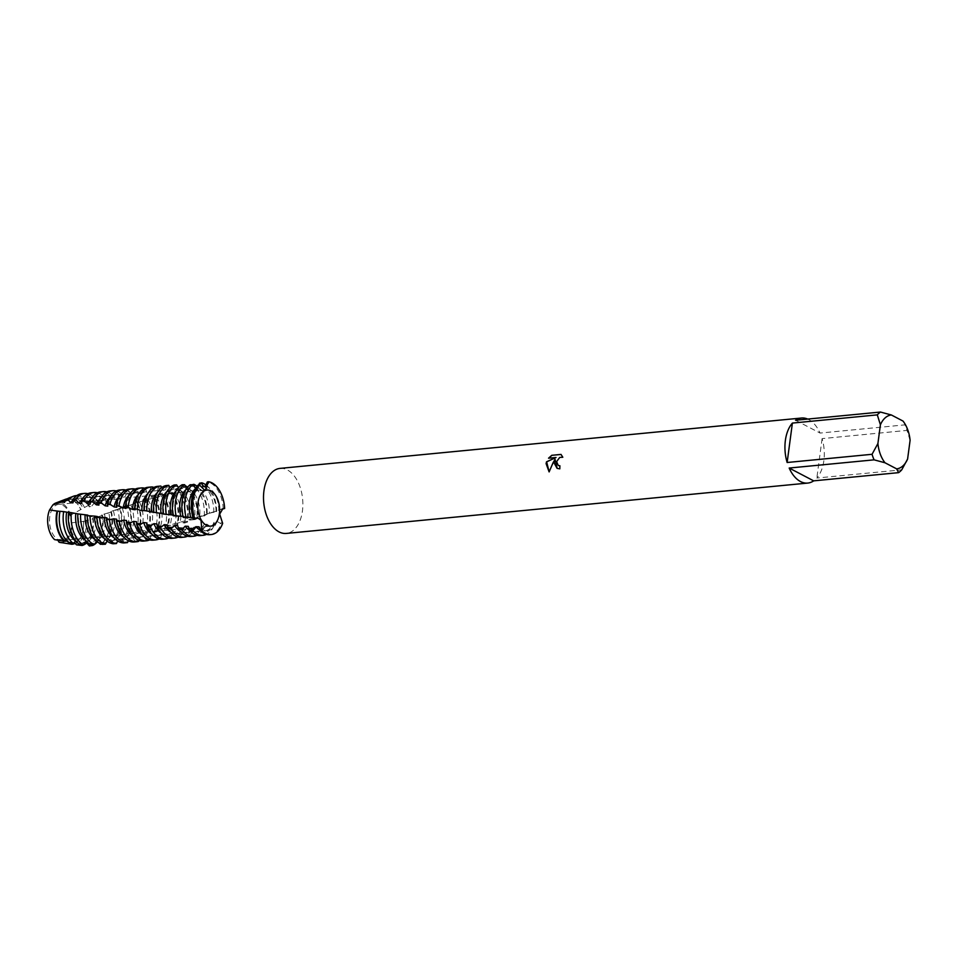 <?xml version="1.0" encoding="UTF-8"?>
<svg xmlns="http://www.w3.org/2000/svg" width="958" height="958" viewBox="0 0 958 958"><rect width="100%" height="100%" fill="white"/><g stroke="black" fill="none" stroke-linecap="round" stroke-linejoin="round"><path stroke-width="0.72" stroke-dasharray="4.79 3.59" d="M807.714 419.077A32.668 19.519 -95.5 0 1 820.048 433.064L904.975 424.861A32.668 19.519 -95.5 0 1 907.01 430.405L822.096 438.608A32.668 19.519 -95.5 0 1 823.868 460.618A32.668 19.519 -95.5 0 1 816.839 478.03L901.753 469.827M280.047 468.39A32.668 19.519 -95.5 0 1 302.441 510.973A32.668 19.519 -95.5 0 1 286.334 533.426M557.137 468.378L559.927 468.917A32.476 19.411 -95.5 0 1 560.011 465.839L559.903 465.851M558.346 465.516L556.778 463.361L556.73 461.684L559.843 457.481L562.921 457.301L561.101 454.475M549.138 471.887L555.161 459.361M548.706 458.187L556.155 457.541M822.096 438.608L816.839 478.03M910.1 440.321L907.01 430.405M904.975 424.861L903.777 422.047M795.559 420.251L820.048 433.064M71.096 528.002A18.13 10.837 -95.5 0 1 62.15 540.468A18.13 10.837 -95.5 0 1 49.732 516.841A18.13 10.837 -95.5 0 1 58.666 504.387A18.13 10.837 -95.5 0 1 71.096 528.002M149.604 539.845L151.172 535.402L154.334 534.923L157.316 538.731L160.525 538.192L161.866 533.702L164.992 533.151L168.213 536.815L171.398 536.193L172.476 531.786L175.589 531.175L179.026 534.636L182.188 533.953L183.026 529.654L186.115 528.984L189.744 532.217L192.881 531.462L193.48 527.343L196.534 526.625L200.342 529.582L203.443 528.78L203.803 524.876L206.832 524.122L210.82 526.768L213.874 525.906L214.041 522.254L217.035 521.439A22.333 13.352 -95.5 0 1 207.515 530.66A22.333 13.352 -95.5 0 1 202.533 529.606A22.333 13.352 -95.5 0 1 198.953 526.804M76.772 495.621A25.159 15.029 -95.5 0 1 81.478 496.843A25.159 15.029 -95.5 0 1 89.082 504.998L70.485 515.224L71.766 522.829A20.07 11.987 -95.5 0 1 71.551 528.672A20.07 11.987 -95.5 0 1 60.031 542.444M73.203 499.992A22.333 13.352 -95.5 0 1 77.454 498.34A22.333 13.352 -95.5 0 1 82.424 499.393A22.333 13.352 -95.5 0 1 89.286 506.842L89.082 504.998M76.484 544.839A23.878 14.274 84.5 0 0 87.705 528.505A23.878 14.274 84.5 0 0 87.885 520.362L93.213 518.745A25.159 15.029 -95.5 0 1 93.118 528.445A25.159 15.029 -95.5 0 1 86.699 542.887M72.976 502.866A22.333 13.352 -95.5 0 1 80.233 498.064A22.333 13.352 -95.5 0 1 85.214 499.118A22.333 13.352 -95.5 0 1 91.788 506.064L89.286 506.842M64.545 502.459A22.333 13.352 -95.5 0 1 70.772 498.986A22.333 13.352 -95.5 0 1 75.754 500.04A22.333 13.352 -95.5 0 1 83.262 508.782M84.412 507.297A23.878 14.274 84.5 0 0 76.652 498.507A23.878 14.274 84.5 0 0 69.06 497.921M66.15 499.645A22.333 13.352 -95.5 0 1 67.994 499.25A22.333 13.352 -95.5 0 1 72.964 500.304A22.333 13.352 -95.5 0 1 80.723 509.608M125.917 508.494A22.333 13.352 -95.5 0 1 136.994 492.592A22.333 13.352 -95.5 0 1 141.341 493.334L138.946 493.789L137.353 489.885L135.042 490.4L133.21 494.951L130.815 495.478L129.486 491.694L127.151 492.28L125.055 496.795L122.648 497.37L121.558 493.765L119.211 494.412L116.84 498.831L114.421 499.465L113.571 496.064L111.2 496.783L108.577 501.07L106.122 501.764L105.5 498.591L103.117 499.381L100.231 503.477L97.752 504.219L97.345 501.333L94.926 502.184A26.561 15.867 84.5 0 0 87.681 494.939A26.561 15.867 84.5 0 0 81.777 493.681M67.3 498.807A22.848 13.663 -95.5 0 1 72.784 499.837A22.848 13.663 -95.5 0 1 80.676 509.237M89.405 545.952A26.561 15.867 84.5 0 0 99.967 528.289A26.561 15.867 84.5 0 0 99.836 516.29L102.506 515.236A26.561 15.867 -95.5 0 1 102.757 528.026A26.561 15.867 -95.5 0 1 97.369 541.785M71.766 522.829L83.585 521.403A22.848 13.663 -95.5 0 1 83.358 528.553A22.848 13.663 -95.5 0 1 74.928 543.461M57.696 540.049L54.594 539.641M86.184 541.078L86.364 540.911A22.333 13.352 -95.5 0 1 86.232 540.839A22.333 13.352 -95.5 0 1 85.669 540.528M87.956 493.693A26.561 15.867 -95.5 0 1 90.471 494.663A26.561 15.867 -95.5 0 1 97.345 501.333M81.741 499.825A22.333 13.352 -95.5 0 1 86.915 497.43A22.333 13.352 -95.5 0 1 91.884 498.483A22.333 13.352 -95.5 0 1 97.752 504.219M86.364 540.911L89.549 540.827A22.333 13.352 -95.5 0 1 89.022 540.563A22.333 13.352 -95.5 0 1 78.532 513.847M81.502 503.453A22.333 13.352 -95.5 0 1 89.693 497.154A22.333 13.352 -95.5 0 1 94.674 498.208A22.333 13.352 -95.5 0 1 100.231 503.477M77.347 513.751L78.376 514.003M103.117 499.381A26.561 15.867 84.5 0 0 97.141 494.017A26.561 15.867 84.5 0 0 91.238 492.771M109.428 527.379A26.561 15.867 84.5 0 0 108.817 512.734L111.439 511.704A26.561 15.867 -95.5 0 1 112.218 527.116A26.561 15.867 -95.5 0 1 103.608 543.785L100.386 544.312A26.561 15.867 84.5 0 0 109.428 527.379M96.638 541.162L97.177 540.563A22.333 13.352 -95.5 0 1 95.692 539.929A22.333 13.352 -95.5 0 1 95.129 539.605M97.417 492.771A26.561 15.867 -95.5 0 1 99.931 493.753A26.561 15.867 -95.5 0 1 105.5 498.591M91.202 498.914A22.333 13.352 -95.5 0 1 96.375 496.507A22.333 13.352 -95.5 0 1 101.344 497.561A22.333 13.352 -95.5 0 1 106.122 501.764M97.177 540.563L100.362 540.42A22.333 13.352 -95.5 0 1 98.482 539.653A22.333 13.352 -95.5 0 1 87.861 515.153M90.148 504.195A22.333 13.352 -95.5 0 1 99.153 496.244A22.333 13.352 -95.5 0 1 104.135 497.298A22.333 13.352 -95.5 0 1 108.577 501.07M111.2 496.783A26.561 15.867 84.5 0 0 106.601 493.107A26.561 15.867 84.5 0 0 100.698 491.861M111.296 542.42A26.561 15.867 84.5 0 0 118.888 526.469A26.561 15.867 84.5 0 0 117.642 509.249L120.217 508.231A26.561 15.867 -95.5 0 1 121.678 526.193A26.561 15.867 -95.5 0 1 114.493 541.809L111.296 542.42L107.476 539.21L104.326 539.713L103.608 543.785M107.152 541.126L108.003 539.989A22.333 13.352 -95.5 0 1 105.152 539.007A22.333 13.352 -95.5 0 1 104.59 538.695M106.877 491.861A26.561 15.867 -95.5 0 1 109.392 492.843A26.561 15.867 -95.5 0 1 113.571 496.064M100.662 497.992A22.333 13.352 -95.5 0 1 105.835 495.597A22.333 13.352 -95.5 0 1 110.805 496.651A22.333 13.352 -95.5 0 1 114.421 499.465M108.003 539.989L111.2 539.773A22.333 13.352 -95.5 0 1 107.943 538.743A22.333 13.352 -95.5 0 1 97.321 516.494M98.902 505.094A22.333 13.352 -95.5 0 1 108.613 495.334A22.333 13.352 -95.5 0 1 113.595 496.376A22.333 13.352 -95.5 0 1 116.84 498.831M119.211 494.412A26.561 15.867 84.5 0 0 116.062 492.196A26.561 15.867 84.5 0 0 110.158 490.939M122.109 540.276A26.561 15.867 84.5 0 0 128.348 525.559A26.561 15.867 84.5 0 0 126.324 505.848L128.851 504.878A26.561 15.867 -95.5 0 1 131.138 525.283A26.561 15.867 -95.5 0 1 125.282 539.594L122.109 540.276L118.121 537.354L114.996 537.929L114.493 541.809M117.69 540.995L118.84 539.186A22.333 13.352 -95.5 0 1 114.613 538.097A22.333 13.352 -95.5 0 1 114.05 537.785M116.337 490.951A26.561 15.867 -95.5 0 1 118.852 491.921A26.561 15.867 -95.5 0 1 121.558 493.765M110.122 497.082A22.333 13.352 -95.5 0 1 115.295 494.687A22.333 13.352 -95.5 0 1 120.265 495.741A22.333 13.352 -95.5 0 1 122.648 497.37M118.84 539.186L122.025 538.911A22.333 13.352 -95.5 0 1 117.403 537.821A22.333 13.352 -95.5 0 1 106.925 517.847M107.775 506.123A22.333 13.352 -95.5 0 1 118.073 494.412A22.333 13.352 -95.5 0 1 123.043 495.466A22.333 13.352 -95.5 0 1 125.055 496.795M127.151 492.28A26.561 15.867 84.5 0 0 125.522 491.274A26.561 15.867 84.5 0 0 119.618 490.029M132.839 537.893A26.561 15.867 84.5 0 0 137.808 524.637A26.561 15.867 84.5 0 0 134.862 502.579L137.353 501.633A26.561 15.867 -95.5 0 1 140.598 524.373A26.561 15.867 -95.5 0 1 135.976 537.139L132.839 537.893L128.683 535.306L125.582 535.929L125.282 539.594M128.288 540.731L129.653 538.156A22.333 13.352 -95.5 0 1 129.043 538.24A22.333 13.352 -95.5 0 1 124.073 537.187A22.333 13.352 -95.5 0 1 123.51 536.875M125.797 490.029A26.561 15.867 -95.5 0 1 128.312 491.011A26.561 15.867 -95.5 0 1 129.486 491.694M119.582 496.172A22.333 13.352 -95.5 0 1 124.756 493.765A22.333 13.352 -95.5 0 1 129.725 494.819A22.333 13.352 -95.5 0 1 130.815 495.478M129.653 538.156L132.827 537.809A22.333 13.352 -95.5 0 1 131.833 537.965A22.333 13.352 -95.5 0 1 126.863 536.911A22.333 13.352 -95.5 0 1 116.672 519.188M116.78 507.261A22.333 13.352 -95.5 0 1 127.534 493.502A22.333 13.352 -95.5 0 1 132.503 494.556A22.333 13.352 -95.5 0 1 133.21 494.951M135.042 490.4A26.561 15.867 84.5 0 0 134.982 490.364A26.561 15.867 84.5 0 0 129.079 489.119M143.46 535.283A26.561 15.867 84.5 0 0 147.269 523.727A26.561 15.867 84.5 0 0 143.269 499.441L145.712 498.543A26.561 15.867 -95.5 0 1 150.059 523.451A26.561 15.867 -95.5 0 1 146.562 534.48L143.46 535.283L139.161 533.055L136.084 533.738L135.976 537.139M138.922 540.36L140.431 536.887A22.333 13.352 -95.5 0 1 138.503 537.318A22.333 13.352 -95.5 0 1 133.533 536.264A22.333 13.352 -95.5 0 1 132.97 535.953M140.431 536.887L143.604 536.48A22.333 13.352 -95.5 0 1 141.293 537.055A22.333 13.352 -95.5 0 1 136.311 536.001A22.333 13.352 -95.5 0 1 126.552 520.493M144.718 488.209A26.561 15.867 -95.5 0 1 145.209 488.341L142.898 488.772A26.561 15.867 84.5 0 0 138.539 488.197M153.951 532.468A26.561 15.867 84.5 0 0 156.729 522.817A26.561 15.867 84.5 0 0 151.544 496.472L153.963 495.633A26.561 15.867 -95.5 0 1 159.519 522.541A26.561 15.867 -95.5 0 1 157.016 531.606L153.951 532.468L149.544 530.636L146.502 531.367L146.562 534.48M151.172 535.402A22.333 13.352 -95.5 0 1 147.963 536.408A22.333 13.352 -95.5 0 1 142.993 535.354A22.333 13.352 -95.5 0 1 142.431 535.043M154.334 534.923A22.333 13.352 -95.5 0 1 150.753 536.145A22.333 13.352 -95.5 0 1 145.772 535.091A22.333 13.352 -95.5 0 1 136.551 521.739M153.041 487.071L150.729 487.418A26.561 15.867 84.5 0 0 147.999 487.287M164.309 529.475A26.561 15.867 84.5 0 0 166.189 521.894A26.561 15.867 84.5 0 0 159.723 493.693L162.118 492.915A26.561 15.867 -95.5 0 1 168.979 521.631A26.561 15.867 -95.5 0 1 167.339 528.565L164.309 529.475L159.818 528.05L156.813 528.828L157.016 531.606M161.866 533.702A22.333 13.352 -95.5 0 1 157.423 535.498A22.333 13.352 -95.5 0 1 152.454 534.444A22.333 13.352 -95.5 0 1 151.891 534.133M164.992 533.151A22.333 13.352 -95.5 0 1 160.214 535.223A22.333 13.352 -95.5 0 1 155.232 534.169A22.333 13.352 -95.5 0 1 146.682 522.9M160.872 486.065L158.561 486.329A26.561 15.867 84.5 0 0 157.459 486.377M174.536 526.325A26.561 15.867 84.5 0 0 175.649 520.984A26.561 15.867 84.5 0 0 167.806 491.131L170.177 490.412A26.561 15.867 -95.5 0 1 178.439 520.721A26.561 15.867 -95.5 0 1 177.505 525.367L174.536 526.325L169.973 525.307L167.003 526.134L167.339 528.565M172.476 531.786A22.333 13.352 -95.5 0 1 166.884 534.576A22.333 13.352 -95.5 0 1 161.914 533.534A22.333 13.352 -95.5 0 1 161.351 533.211M175.589 531.175A22.333 13.352 -95.5 0 1 169.674 534.313A22.333 13.352 -95.5 0 1 164.692 533.259A22.333 13.352 -95.5 0 1 156.932 523.966M184.595 523.032A26.561 15.867 84.5 0 0 185.11 520.074A26.561 15.867 84.5 0 0 175.805 488.784L178.152 488.137A26.561 15.867 -95.5 0 1 187.9 519.799A26.561 15.867 -95.5 0 1 187.529 522.038L184.595 523.032L180.008 522.445L177.074 523.308L177.505 525.367M183.026 529.654A22.333 13.352 -95.5 0 1 176.344 533.666A22.333 13.352 -95.5 0 1 171.374 532.612A22.333 13.352 -95.5 0 1 170.811 532.301M186.115 528.984A22.333 13.352 -95.5 0 1 179.134 533.402A22.333 13.352 -95.5 0 1 174.152 532.349A22.333 13.352 -95.5 0 1 167.291 524.9M187.588 487.203A26.561 15.867 -95.5 0 1 197.396 518.589L194.51 519.619A26.561 15.867 84.5 0 0 194.57 519.152A26.561 15.867 84.5 0 0 183.732 486.676L186.056 486.101M197.049 486.293A26.561 15.867 -95.5 0 1 207.096 515.033L196.821 517.344L197.396 518.589L196.27 518.996M193.48 527.343A22.333 13.352 -95.5 0 1 185.804 532.756A22.333 13.352 -95.5 0 1 180.834 531.702A22.333 13.352 -95.5 0 1 180.272 531.391M196.534 526.625A22.333 13.352 -95.5 0 1 188.594 532.48A22.333 13.352 -95.5 0 1 183.613 531.427A22.333 13.352 -95.5 0 1 177.745 525.691M188.187 489.179L189.121 488.999A22.333 13.352 -95.5 0 1 189.265 489.071A22.333 13.352 -95.5 0 1 199.683 516.434M186.343 487.071L186.726 489.466L189.121 488.999L191.899 484.76M204.258 516.087A26.561 15.867 84.5 0 0 191.744 484.88A26.561 15.867 84.5 0 0 191.612 484.82M203.803 524.876A22.333 13.352 -95.5 0 1 195.264 531.846A22.333 13.352 -95.5 0 1 190.295 530.792A22.333 13.352 -95.5 0 1 189.732 530.481M194.797 487.371L194.857 487.933A22.333 13.352 -95.5 0 1 195.947 488.424A22.333 13.352 -95.5 0 1 206.497 514.218L207.539 516.087M206.832 524.122A22.333 13.352 -95.5 0 1 198.055 531.57A22.333 13.352 -95.5 0 1 193.073 530.516A22.333 13.352 -95.5 0 1 188.319 526.349M206.066 485.023A26.561 15.867 -95.5 0 1 216.64 511.476L209.323 513.284A22.333 13.352 -95.5 0 0 198.725 488.161A22.333 13.352 -95.5 0 0 197.252 487.526L195.312 487.861M197.252 487.526L198.785 484.952M213.85 512.518A26.561 15.867 84.5 0 0 201.204 483.97A26.561 15.867 84.5 0 0 199.48 483.227M202.964 486.616A22.333 13.352 -95.5 0 1 205.407 487.514A22.333 13.352 -95.5 0 1 216.041 511.045L217.107 512.207M205.335 486.269A22.333 13.352 -95.5 0 1 208.185 487.251A22.333 13.352 -95.5 0 1 218.819 510.111L216.041 511.045M223.262 509.009A26.561 15.867 84.5 0 0 210.664 483.06A26.561 15.867 84.5 0 0 207.335 481.91M68.114 511.704L68.605 512.506M144.347 510.542L143.413 510.794M154.106 512.35L153.052 512.985M173.063 515.057L173.206 515.787M182.966 516.278L183.637 516.362L183.253 517.452M192.965 517.476L193.72 517.559L193.432 519.02M197.851 518.003L183.613 516.362A22.333 13.352 -95.5 0 1 190.079 488.388L187.073 487.861M194.51 519.619L187.014 520.362L187.529 522.038M99.225 543.09L96.77 540.839L93.609 541.282L92.89 544.635M221.897 509.201L218.819 510.111M75.586 541.03L78.76 541.019L79.969 544.719M89.549 540.827L91.01 544.671M100.362 540.42L102.087 544.36M111.2 539.773L113.176 543.773M122.025 538.911L124.253 542.923M132.827 537.809L135.317 541.797L138.575 541.414M143.604 536.48L146.346 540.396L149.58 539.929M217.035 521.439L221.154 523.786L222.663 523.343M209.323 513.284L206.497 514.218C186.642 520.601 170.081 525.212 156.849 528.086L133.15 532.84C109.248 537.127 83.43 539.354 55.708 539.534M93.213 518.745L92.734 517.943L95.417 517.021A22.333 13.352 -95.5 0 1 86.016 542.252L82.831 542.623L82.376 544.731M66.94 540.983L67.994 540.995L68.186 542.144M182.212 484.724L181.888 488.64L179.493 488.748L178.523 487.658M174.296 484.988L173.745 489.119L171.35 489.299L170.045 487.562M166.417 485.526L165.626 489.825L163.231 490.077L161.651 487.586M158.561 486.329L157.519 490.771L155.148 491.083L153.34 487.73M150.729 487.418L149.436 491.933L147.053 492.328L145.209 488.341M142.898 488.772L141.329 493.334M94.926 502.184L91.788 506.064M198.306 484.94L198.33 488.352L195.683 488.173M190.199 484.724L190.079 488.388M95.417 517.021L99.836 516.29M98.997 516.59L102.386 515.284L101.452 515.644L102.386 515.284L101.823 514.805L108.817 512.734M111.954 511.117L117.642 509.249M120.648 507.225L119.918 508.746L126.324 505.848M128.851 504.878L128.336 505.752L131.27 504.794L134.862 502.579M137.353 501.633L136.934 502.938L139.437 502.136L143.269 499.441M145.712 498.543L145.424 500.256L147.915 499.501L151.544 496.472M153.963 495.633L153.831 497.729L156.286 497.022L159.723 493.693M162.118 492.915L162.153 495.382L164.584 494.723L167.806 491.131M170.177 490.412L170.404 493.214L172.823 492.616L175.805 488.784M178.152 488.137L178.583 491.238L180.978 490.688L183.732 486.676M83.585 521.403L87.885 520.362M193.72 517.559A22.333 13.352 -95.5 0 1 198.33 488.352M195.264 488.855A22.333 13.352 -95.5 0 1 195.887 488.341M213.874 525.906A26.561 15.867 -95.5 0 1 206.461 534.396M214.041 522.254A22.333 13.352 -95.5 0 1 204.725 530.924A22.333 13.352 -95.5 0 1 200.126 530.061M200.402 535.582A26.561 15.867 84.5 0 0 210.82 526.768M185.804 489.778A22.333 13.352 -95.5 0 1 187.66 488.436M203.443 528.78A26.561 15.867 -95.5 0 1 197.001 535.306M190.941 536.492A26.561 15.867 84.5 0 0 200.342 529.582M173.685 515.141A22.333 13.352 -95.5 0 1 181.888 488.64M186.726 489.466A22.333 13.352 -95.5 0 1 196.821 517.344M176.344 490.688A22.333 13.352 -95.5 0 1 179.493 488.748M192.881 531.462A26.561 15.867 -95.5 0 1 187.54 536.217M181.481 537.414A26.561 15.867 84.5 0 0 189.744 532.217M180.978 490.688A22.333 13.352 -95.5 0 1 189.923 519.487M163.854 513.823A22.333 13.352 -95.5 0 1 173.745 489.119M178.583 491.238A22.333 13.352 -95.5 0 1 187.014 520.362M166.884 491.598A22.333 13.352 -95.5 0 1 171.35 489.299M182.188 533.953A26.561 15.867 -95.5 0 1 178.08 537.139M172.021 538.324A26.561 15.867 84.5 0 0 179.026 534.636M172.823 492.616A22.333 13.352 -95.5 0 1 180.008 522.445M154.166 512.458A22.333 13.352 -95.5 0 1 165.375 489.849A22.333 13.352 -95.5 0 1 165.626 489.825M170.404 493.214A22.333 13.352 -95.5 0 1 177.074 523.308M157.423 492.52A22.333 13.352 -95.5 0 1 162.585 490.113A22.333 13.352 -95.5 0 1 163.231 490.077M171.398 536.193A26.561 15.867 -95.5 0 1 168.62 538.049M162.561 539.234A26.561 15.867 84.5 0 0 168.213 536.815M164.584 494.723A22.333 13.352 -95.5 0 1 169.985 525.307M144.61 511.093A22.333 13.352 -95.5 0 1 155.914 490.759A22.333 13.352 -95.5 0 1 157.519 490.771M162.153 495.382A22.333 13.352 -95.5 0 1 167.003 526.134M147.963 493.43A22.333 13.352 -95.5 0 1 153.136 491.035A22.333 13.352 -95.5 0 1 155.148 491.083M160.525 538.192A26.561 15.867 -95.5 0 1 159.16 538.959M153.1 540.156A26.561 15.867 84.5 0 0 157.316 538.731M156.286 497.022A22.333 13.352 -95.5 0 1 159.818 528.05M135.198 509.776A22.333 13.352 -95.5 0 1 146.454 491.67A22.333 13.352 -95.5 0 1 149.436 491.933M153.831 497.729A22.333 13.352 -95.5 0 1 156.813 528.828M138.503 494.34A22.333 13.352 -95.5 0 1 143.676 491.945A22.333 13.352 -95.5 0 1 147.053 492.328M143.64 541.066A26.561 15.867 84.5 0 0 146.346 540.396M147.915 499.501A22.333 13.352 -95.5 0 1 149.544 530.636M145.424 500.256A22.333 13.352 -95.5 0 1 146.502 531.367M129.043 495.25A22.333 13.352 -95.5 0 1 134.216 492.855A22.333 13.352 -95.5 0 1 138.946 493.789M135.258 489.119A26.561 15.867 -95.5 0 1 137.353 489.885M134.18 541.977A26.561 15.867 84.5 0 0 135.317 541.797M139.437 502.136A22.333 13.352 -95.5 0 1 139.161 533.055M136.934 502.938A22.333 13.352 -95.5 0 1 136.084 533.738M130.875 504.914A22.333 13.352 -95.5 0 1 128.683 535.306M128.336 505.752A22.333 13.352 -95.5 0 1 125.582 535.929M122.193 507.812A22.333 13.352 -95.5 0 1 118.121 537.354M119.618 508.686A22.333 13.352 -95.5 0 1 114.996 537.929M113.403 510.806A22.333 13.352 -95.5 0 1 107.476 539.21M110.781 511.704A22.333 13.352 -95.5 0 1 104.326 539.713M104.47 513.883A22.333 13.352 -95.5 0 1 96.77 540.839M101.823 514.805A22.333 13.352 -95.5 0 1 93.609 541.282M55.875 502.974A20.07 11.987 -95.5 0 1 70.485 515.224M83.502 521.128A22.333 13.352 -95.5 0 1 72.473 543.701M78.76 541.019A22.333 13.352 -95.5 0 1 69.347 512.602M86.232 520.182A22.333 13.352 -95.5 0 1 75.215 543.437M67.994 540.995A22.333 13.352 -95.5 0 1 60.294 511.428M92.734 517.943A22.333 13.352 -95.5 0 1 82.831 542.623M209.862 534.672A26.561 15.867 84.5 0 0 221.154 523.786M78.185 514.051L82.472 514.757L78.125 514.027M73.131 513.201L68.904 512.506M63.982 511.728L62.833 511.536M138.203 509.381L136.922 509.153M147.688 511.069L144.119 510.434M157.34 512.769L153.687 512.123M167.039 514.47L163.399 513.835M176.823 516.134L173.254 515.536M187.109 517.643L183.277 517.116M195.6 518.709L193.456 518.458M206.844 514.482L202.33 516.099M197.192 517.907L192.738 519.428M187.361 521.212L182.822 522.673M177.386 524.361L172.715 525.786M167.255 527.415L162.537 528.78M157.004 530.337L152.238 531.63M146.61 533.091L141.796 534.301M136.108 535.654L131.246 536.767M125.498 538.013L120.576 539.019M114.792 540.144L109.823 541.054M104.003 542.06L99.009 542.863M93.142 543.749L90.052 544.18M216.388 511.105L211.838 512.71M83.741 543.94L79.634 543.928M94.746 543.797L90.639 543.881M105.787 543.39L101.656 543.569M116.828 542.707L112.685 542.994M127.857 541.761L123.726 542.144M138.85 540.563L134.743 541.042M149.807 539.103L145.724 539.677M160.716 537.39L156.657 538.061M171.542 535.39L167.506 536.169M182.295 533.151L178.236 534.013M192.929 530.78L188.954 531.678M203.455 528.253L199.659 529.199M213.862 525.283L210.065 526.421M221.993 522.613L219.981 523.308M185.84 486.424L181.984 486.424M177.661 486.472L173.985 486.616M169.638 486.904L166.009 487.227M161.71 487.682L158.046 488.125M153.783 488.7L150.107 489.239M145.832 489.921L142.179 490.568M137.88 491.406L134.216 492.173M129.905 493.142L126.217 494.029M121.882 495.13L118.169 496.112M113.81 497.334L110.062 498.423M105.655 499.753L101.871 500.938M97.417 502.363L93.597 503.621M89.082 505.153L88.016 505.513M199.959 486.077L198.234 486.161M193.839 486.329L190.055 486.401M111.344 511.823L108.026 513.117M120.145 508.447L116.876 509.704M128.803 505.165L125.582 506.375M137.317 502.004L134.144 503.166M145.712 498.986L142.586 500.1M153.999 496.124L150.921 497.178M162.189 493.466L159.148 494.436M170.296 491.035L167.267 491.921M178.32 488.831L175.29 489.646M186.139 486.808L183.289 487.538M192.905 485.179L191.289 485.55M62.15 540.468L210.449 526.146M77.454 498.34L80.233 498.064M67.994 499.25L70.772 498.986M86.915 497.43L89.693 497.154M96.375 496.507L99.153 496.244M105.835 495.597L108.613 495.334M115.295 494.687L118.073 494.412M124.756 493.765L127.534 493.502M138.275 509.393L136.443 509.069M74.029 513.392L69.12 512.65M65.755 512.171L60.222 511.428M57.624 511.105L54.989 510.794M144.191 510.434L148.562 511.177M153.831 512.063L158.992 512.889M163.626 513.62L169.578 514.506M173.554 515.069L180.308 515.955M209.622 513.177L216.137 510.961M222.903 508.638L219.909 509.668M107.44 513.356L111.224 511.931M115.511 510.339L119.918 508.734M123.45 507.477L128.468 505.74M131.27 504.794C151.089 497.394 186.774 490.029 204.473 490.053M195.264 531.846L198.055 531.57M185.804 532.756L188.594 532.48M176.344 533.666L179.134 533.402M162.585 490.113L165.375 489.849M166.884 534.576L169.674 534.313M153.136 491.035L155.914 490.759M157.423 535.498L160.214 535.223M143.676 491.945L146.454 491.67M147.963 536.408L150.753 536.145M134.216 492.855L136.994 492.592M138.503 537.318L141.293 537.055M129.043 538.24L131.833 537.965M72.281 543.713L74.029 543.545M204.725 530.924L207.515 530.66M58.666 504.387L206.964 490.065"/><path stroke-width="1.44" d="M554.083 462.822L555.041 459.301L552.97 462.93L549.126 471.911L546.096 463.6L546.539 461.804L556.035 457.481L548.539 458.199L551.772 455.313L561.017 454.415L562.813 457.253L559.723 457.421L556.61 461.624L558.239 465.456L559.903 465.78A32.668 19.519 84.5 0 0 559.807 468.857L557.065 468.342L554.083 462.822M877.312 414.874L880.402 424.789L877.911 443.53L872.055 454.296L787.141 462.498A32.668 19.519 -95.5 0 1 785.368 440.488A32.668 19.519 -95.5 0 1 792.398 423.077L877.312 414.874A32.668 19.519 -95.5 0 1 880.474 412.048L795.559 420.251A32.668 19.519 -95.5 0 1 801.475 418.035A32.668 19.519 -95.5 0 1 807.714 419.077M813.677 480.856L789.176 468.043L874.103 459.84L885 462.774L896.64 468.857L898.592 472.653L813.677 480.856A32.668 19.519 -95.5 0 1 807.762 483.071L286.334 533.426A32.668 19.519 -95.5 0 1 263.941 490.843A32.668 19.519 -95.5 0 1 280.047 468.39L801.475 418.035M559.903 465.851L558.346 465.516M561.101 454.475L551.772 455.301M557.137 468.378L555.041 459.301M551.88 455.373L548.706 458.187M556.035 457.481L546.647 461.864L549.138 471.887M807.762 483.071A32.668 19.519 -95.5 0 1 789.176 468.043M898.592 472.653A32.668 19.519 -95.5 0 0 901.753 469.827L907.597 459.05A27.064 16.178 -95.5 0 1 896.64 468.857M907.597 459.05L910.1 440.321A27.064 16.178 -95.5 0 0 904.268 422.801L903.011 421.065A27.064 16.178 -95.5 0 1 904.268 422.801M903.011 421.065L891.371 414.982L880.474 412.048M880.402 424.789A27.064 16.178 -95.5 0 1 891.371 414.982M885 462.774A27.064 16.178 -95.5 0 1 877.911 443.53M874.103 459.84A32.668 19.519 -95.5 0 1 872.055 454.296M787.141 462.498L792.398 423.077M219.382 513.692A18.13 10.837 -95.5 0 1 210.449 526.146A18.13 10.837 -95.5 0 1 198.019 502.519A18.13 10.837 -95.5 0 1 206.964 490.065A18.13 10.837 -95.5 0 1 219.382 513.692M200.342 530.768A26.561 15.867 84.5 0 0 203.946 533.414A26.561 15.867 84.5 0 0 209.862 534.672L211.251 534.54A26.561 15.867 -95.5 0 1 201.946 530.828L200.342 530.768L198.953 526.804L195.815 526.696L192.702 530.409L189.504 530.217A26.561 15.867 84.5 0 0 194.486 534.336A26.561 15.867 84.5 0 0 200.402 535.582L203.192 535.318A26.561 15.867 -95.5 0 1 197.276 534.061A26.561 15.867 -95.5 0 1 192.702 530.409M200.126 530.061A22.333 13.352 -95.5 0 1 199.755 529.87A22.333 13.352 -95.5 0 1 195.815 526.696M49.565 509.979A20.07 11.987 -95.5 0 0 47.9 516.314A20.07 11.987 -95.5 0 0 54.594 539.641L64.33 541.294A22.848 13.663 -95.5 0 1 56.438 514.47A22.848 13.663 -95.5 0 1 57.085 511.021L49.565 509.979L52.81 504.998L61.779 501.824L64.545 502.459L64.821 500.938L68.485 500.016A25.159 15.029 -95.5 0 1 73.479 496.232A25.159 15.029 -95.5 0 1 76.772 495.621M68.485 500.016L70.485 502.734A22.333 13.352 -95.5 0 1 73.203 499.992M73.203 543.33A25.159 15.029 -95.5 0 1 63.479 512.949A25.159 15.029 -95.5 0 1 63.683 511.608L59.995 511.297A23.878 14.274 84.5 0 0 59.564 513.787A23.878 14.274 84.5 0 0 68.186 542.144L73.203 543.33L75.862 541.03M70.485 502.734L72.976 502.866L73.179 499.334L75.622 499.573A26.561 15.867 -95.5 0 1 84.555 493.418A26.561 15.867 -95.5 0 1 87.956 493.693M73.479 496.232L69.06 497.921A23.878 14.274 84.5 0 0 64.821 500.938M62.078 502.387A22.333 13.352 -95.5 0 1 66.15 499.645M84.555 493.418L81.777 493.681A26.561 15.867 84.5 0 0 73.179 499.334M61.779 501.824A22.848 13.663 -95.5 0 1 65.515 499.274A22.848 13.663 -95.5 0 1 67.3 498.807M60.031 542.444A20.07 11.987 -95.5 0 1 59.683 542.384A20.07 11.987 -95.5 0 1 59.121 542.264L57.696 540.049M85.669 540.528A22.333 13.352 -95.5 0 1 75.814 513.476L68.641 512.219A26.561 15.867 84.5 0 0 79.969 544.719L83.214 544.731A26.561 15.867 -95.5 0 1 71.347 512.71M83.214 544.731L86.184 541.078M75.622 499.573L78.975 503.261A22.333 13.352 -95.5 0 1 81.741 499.825M78.376 514.003L75.814 513.476M78.975 503.261L81.502 503.453L81.526 500.196L84.005 500.495A26.561 15.867 -95.5 0 1 94.016 492.496A26.561 15.867 -95.5 0 1 97.417 492.771M95.129 539.605A22.333 13.352 -95.5 0 1 85.094 514.757L77.861 513.907A26.561 15.867 84.5 0 0 90.423 544.384A26.561 15.867 84.5 0 0 91.01 544.671L94.267 544.599L96.638 541.162M94.016 492.496L91.238 492.771A26.561 15.867 84.5 0 0 81.526 500.196M94.267 544.599A26.561 15.867 -95.5 0 1 93.213 544.108A26.561 15.867 -95.5 0 1 80.604 514.422M84.005 500.495L87.585 503.968A22.333 13.352 -95.5 0 1 91.202 498.914M86.759 515.859L87.861 515.153L85.094 514.757M87.585 503.968L90.148 504.195L90.004 501.262L92.531 501.597A26.561 15.867 -95.5 0 1 103.476 491.586A26.561 15.867 -95.5 0 1 106.877 491.861M104.59 538.695A22.333 13.352 -95.5 0 1 94.519 516.099L87.25 515.655A26.561 15.867 84.5 0 0 99.883 543.461A26.561 15.867 84.5 0 0 102.087 544.36L105.356 544.216L107.152 541.126M103.476 491.586L100.698 491.861A26.561 15.867 84.5 0 0 90.004 501.262M105.356 544.216A26.561 15.867 -95.5 0 1 102.674 543.198A26.561 15.867 -95.5 0 1 90.04 516.182M92.531 501.597L96.303 504.818A22.333 13.352 -95.5 0 1 100.662 497.992M96.363 517.991L97.321 516.494L94.519 516.099M96.303 504.818L98.902 505.094L98.626 502.495L101.189 502.878A26.561 15.867 -95.5 0 1 112.936 490.676A26.561 15.867 -95.5 0 1 116.337 490.951M114.05 537.785A22.333 13.352 -95.5 0 1 104.087 517.452L96.794 517.44A26.561 15.867 84.5 0 0 109.344 542.551A26.561 15.867 84.5 0 0 113.176 543.773L116.433 543.557L117.69 540.995M112.936 490.676L110.158 490.939A26.561 15.867 84.5 0 0 98.626 502.495M116.433 543.557A26.561 15.867 -95.5 0 1 112.134 542.288A26.561 15.867 -95.5 0 1 99.632 517.955M101.189 502.878L105.141 505.812A22.333 13.352 -95.5 0 1 110.122 497.082M106.146 520.11L106.925 517.847L104.087 517.452M105.141 505.812L107.775 506.123L107.38 503.884L109.99 504.315A26.561 15.867 -95.5 0 1 122.396 489.754A26.561 15.867 -95.5 0 1 125.797 490.029M123.51 536.875A22.333 13.352 -95.5 0 1 113.786 518.793L109.404 519.727L106.506 519.212A26.561 15.867 84.5 0 0 118.804 541.641A26.561 15.867 84.5 0 0 124.253 542.923L127.522 542.623L128.288 540.731M122.396 489.754L119.618 490.029A26.561 15.867 84.5 0 0 107.38 503.884M127.498 542.623L127.51 542.623A26.561 15.867 -95.5 0 1 127.51 542.623A26.561 15.867 -95.5 0 1 121.594 541.366A26.561 15.867 -95.5 0 1 109.404 519.727M109.99 504.315L114.11 506.914A22.333 13.352 -95.5 0 1 119.582 496.172M132.97 535.953A22.333 13.352 -95.5 0 1 123.63 520.11L119.319 521.463L116.385 520.96L116.672 519.188L113.786 518.793M114.11 506.914L116.78 507.261L116.301 505.405L125.917 508.494L124.708 506.459M116.385 520.96A26.561 15.867 84.5 0 0 128.264 540.731A26.561 15.867 84.5 0 0 134.18 541.977L136.97 541.713A26.561 15.867 -95.5 0 1 131.054 540.456A26.561 15.867 -95.5 0 1 119.319 521.463M118.948 505.872A26.561 15.867 -95.5 0 1 131.857 488.843L129.079 489.119A26.561 15.867 84.5 0 0 116.301 505.405M142.431 535.043A22.333 13.352 -95.5 0 1 133.593 521.38L129.402 523.14L126.42 522.649L126.552 520.493L123.63 520.11M126.42 522.649A26.561 15.867 84.5 0 0 137.724 539.809A26.561 15.867 84.5 0 0 143.64 541.066L146.43 540.791A26.561 15.867 -95.5 0 1 140.515 539.546A26.561 15.867 -95.5 0 1 129.402 523.14M141.317 487.933L138.539 488.197A26.561 15.867 84.5 0 0 125.438 506.447A26.561 15.867 84.5 0 0 125.366 507.022L128.073 507.524A26.561 15.867 -95.5 0 1 128.228 506.183A26.561 15.867 -95.5 0 1 141.317 487.933A26.561 15.867 -95.5 0 1 144.718 488.209M151.891 534.133A22.333 13.352 -95.5 0 1 143.688 522.565L139.629 524.721L136.599 524.265L136.551 521.739L133.593 521.38M136.599 524.265A26.561 15.867 84.5 0 0 147.185 538.899A26.561 15.867 84.5 0 0 153.1 540.156L155.891 539.881A26.561 15.867 -95.5 0 1 149.975 538.635A26.561 15.867 -95.5 0 1 139.629 524.721M150.777 487.023L147.999 487.287A26.561 15.867 84.5 0 0 134.898 505.537A26.561 15.867 84.5 0 0 134.611 508.722L137.353 509.237A26.561 15.867 -95.5 0 1 137.689 505.273A26.561 15.867 -95.5 0 1 150.777 487.023A26.561 15.867 -95.5 0 1 153.041 487.071L153.34 487.73M161.351 533.211A22.333 13.352 -95.5 0 1 153.903 523.667L149.999 526.182L146.933 525.762L146.682 522.9L143.688 522.565M146.933 525.762A26.561 15.867 84.5 0 0 156.645 537.989A26.561 15.867 84.5 0 0 162.561 539.234L165.351 538.971A26.561 15.867 -95.5 0 1 159.435 537.713A26.561 15.867 -95.5 0 1 149.999 526.182M160.237 486.101L157.459 486.377A26.561 15.867 84.5 0 0 144.359 504.626A26.561 15.867 84.5 0 0 144.011 510.47L146.814 510.997A26.561 15.867 -95.5 0 1 147.149 504.351A26.561 15.867 -95.5 0 1 160.237 486.101A26.561 15.867 -95.5 0 1 160.872 486.065L161.651 487.586M170.811 532.301A22.333 13.352 -95.5 0 1 164.237 524.637L160.501 527.487L157.387 527.116L156.932 523.966L153.903 523.667M157.387 527.116A26.561 15.867 84.5 0 0 166.105 537.067A26.561 15.867 84.5 0 0 172.021 538.324L174.811 538.049A26.561 15.867 -95.5 0 1 168.895 536.803A26.561 15.867 -95.5 0 1 160.501 527.487M156.429 512.781A26.561 15.867 -95.5 0 1 156.609 503.441A26.561 15.867 -95.5 0 1 168.74 485.335L166.417 485.526A26.561 15.867 84.5 0 0 153.819 503.716A26.561 15.867 84.5 0 0 153.579 512.255L163.854 513.823M180.272 531.391A22.333 13.352 -95.5 0 1 174.655 525.475L171.123 528.66L167.973 528.325L167.291 524.9L164.237 524.637M167.973 528.325A26.561 15.867 84.5 0 0 175.565 536.157A26.561 15.867 84.5 0 0 181.481 537.414L184.271 537.139A26.561 15.867 -95.5 0 1 178.356 535.893A26.561 15.867 -95.5 0 1 171.123 528.66M166.201 514.566A26.561 15.867 -95.5 0 1 166.069 502.531A26.561 15.867 -95.5 0 1 176.619 484.88L174.296 484.988A26.561 15.867 84.5 0 0 163.279 502.794A26.561 15.867 84.5 0 0 163.303 514.039L173.685 515.141M185.66 486.197L186.056 486.101A26.561 15.867 -95.5 0 1 187.588 487.203M189.732 530.481A22.333 13.352 -95.5 0 1 185.193 526.17L181.876 529.654L178.691 529.379L177.745 525.691L174.655 525.475M178.691 529.379A26.561 15.867 84.5 0 0 185.026 535.247A26.561 15.867 84.5 0 0 190.941 536.492L193.732 536.229A26.561 15.867 -95.5 0 1 187.816 534.971A26.561 15.867 -95.5 0 1 181.876 529.654M176.14 516.29A26.561 15.867 -95.5 0 1 175.53 501.621A26.561 15.867 -95.5 0 1 184.547 484.7L182.212 484.724A26.561 15.867 84.5 0 0 172.739 501.884A26.561 15.867 84.5 0 0 173.206 515.787L183.637 516.362M191.612 484.82L193.935 484.317A26.561 15.867 -95.5 0 1 194.534 484.616A26.561 15.867 -95.5 0 1 197.049 486.293M193.935 484.317L194.797 487.371M189.504 530.217L188.319 526.349L185.193 526.17M195.312 487.861L195.959 487.742M198.785 484.952L199.48 483.227L201.791 482.808A26.561 15.867 -95.5 0 1 203.994 483.706A26.561 15.867 -95.5 0 1 206.066 485.023M186.235 517.931A26.561 15.867 -95.5 0 1 184.99 500.699A26.561 15.867 -95.5 0 1 192.57 484.772L190.199 484.724A26.561 15.867 84.5 0 0 182.2 500.974A26.561 15.867 84.5 0 0 183.253 517.452L193.72 517.559M201.791 482.808L202.964 486.616L205.335 486.269L207.335 481.91L208.497 481.73L205.407 489.825L204.473 490.053L199.515 484.976L198.306 484.94A26.561 15.867 84.5 0 0 191.66 500.052A26.561 15.867 84.5 0 0 193.432 519.02L197.851 518.003L201.024 520.35L201.946 530.828M194.953 519.236A26.561 15.867 -95.5 0 1 193.061 499.92A26.561 15.867 -95.5 0 1 199.515 484.976M69.347 512.602L63.683 511.608M128.073 507.524L132.444 509.393L135.198 509.776L133.964 508.614M136.443 509.069L141.82 510.71L144.347 510.542M146.814 510.997L154.106 512.35M60.294 511.428L57.085 511.021M101.428 544.144L100.386 544.312L99.225 543.09M92.89 544.635L92.651 545.497L89.405 545.952L86.016 542.252L84.951 542.372M82.376 544.731L82.125 545.485L76.484 544.839L75.215 543.437L74.029 543.545M211.251 534.54A26.561 15.867 -95.5 0 0 222.663 523.343L219.669 514.135L222.903 508.638L224.639 508.494L221.897 509.201M136.97 541.713A26.561 15.867 -95.5 0 0 138.575 541.414L138.922 540.36M146.43 540.791A26.561 15.867 -95.5 0 0 149.58 539.929L149.604 539.845M75.215 543.437L71.922 544.276L59.121 542.264M64.33 541.294L67.994 540.995M187.073 487.861L184.547 484.7M178.523 487.658L176.619 484.88M170.045 487.562L168.74 485.335M195.683 488.173L192.57 484.772M186.056 486.101L186.343 487.071M208.497 481.73A26.561 15.867 -95.5 0 1 224.639 508.494M190.738 517.212A22.333 13.352 -95.5 0 1 195.264 488.855M206.461 534.396A26.561 15.867 -95.5 0 1 203.192 535.318M180.691 516.003A22.333 13.352 -95.5 0 1 185.804 489.778M197.001 535.306A26.561 15.867 -95.5 0 1 193.732 536.229M170.775 514.757A22.333 13.352 -95.5 0 1 176.344 490.688M187.54 536.217A26.561 15.867 -95.5 0 1 184.271 537.139M160.98 513.416A22.333 13.352 -95.5 0 1 166.884 491.598M178.08 537.139A26.561 15.867 -95.5 0 1 174.811 538.049M151.328 512.051A22.333 13.352 -95.5 0 1 157.423 492.52M168.62 538.049A26.561 15.867 -95.5 0 1 165.351 538.971M141.82 510.71A22.333 13.352 -95.5 0 1 147.963 493.43M159.16 538.959A26.561 15.867 -95.5 0 1 155.891 539.881M132.444 509.393A22.333 13.352 -95.5 0 1 138.503 494.34M123.211 508.123A22.333 13.352 -95.5 0 1 129.043 495.25M131.857 488.843A26.561 15.867 -95.5 0 1 135.258 489.119M97.369 541.785A26.561 15.867 -95.5 0 1 92.651 545.497M52.81 504.998A20.07 11.987 -95.5 0 1 55.875 502.974L65.515 499.274M74.928 543.461A22.848 13.663 -95.5 0 1 71.922 544.276M64.833 540.947A22.333 13.352 -95.5 0 1 57.648 511.105M75.586 541.03A22.333 13.352 -95.5 0 1 66.665 512.243M86.699 542.887A25.159 15.029 -95.5 0 1 82.125 545.485M183.445 528.217L178.356 527.918M172.632 527.523L167.77 527.104M162.034 526.541L157.268 526.002M151.639 525.331L146.873 524.733M141.353 524.014L136.623 523.379M131.15 522.613L126.504 521.93M121.091 521.116L116.517 520.398M111.188 519.547L106.685 518.817M101.44 517.943L97.009 517.212M91.836 516.338L87.489 515.608M202.27 529.75L199.959 529.511M194.091 528.984L189.049 528.588M76.329 500.196L73.203 499.932M84.747 501.058L81.586 500.711M93.297 502.112L90.088 501.693M101.991 503.333L98.722 502.854M110.829 504.698L107.5 504.171M119.798 506.183L116.421 505.608M128.923 507.752L125.498 507.153M136.922 509.153L134.731 508.77M90.052 544.18L88.136 544.431M82.232 545.174L80.843 545.341M223.885 508.482L221.957 509.153M194.151 484.916L192.905 485.179M202.114 483.61L199.18 484.006M208.509 482.988L206.904 483.107M55.684 510.877L54.989 510.794M59.683 542.384L61.551 542.719"/></g></svg>
